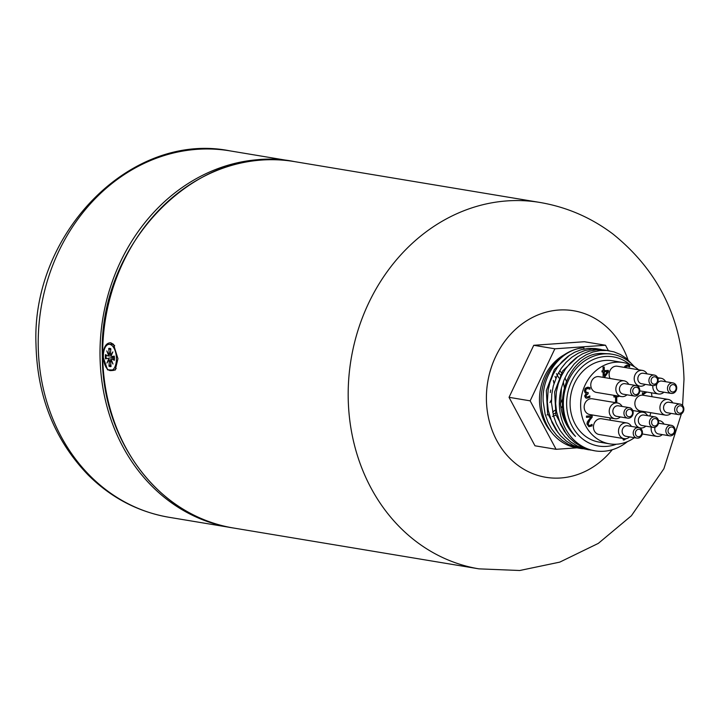 <?xml version="1.0" encoding="UTF-8"?>
<svg xmlns="http://www.w3.org/2000/svg" width="720" height="720" viewBox="0 0 720 720"><rect width="100%" height="100%" fill="white"/><g stroke="black" fill="none" stroke-linecap="round" stroke-linejoin="round"><path stroke-width="1.08" d="M543.168 401.4C541.566 374.661 561.312 349.092 583.911 347.751A50.517 43.659 99.4 0 0 541.107 401.058A50.517 43.659 99.4 0 0 576.666 447.795L580.545 448.443L575.514 447.273L568.503 444.411L562.257 440.433L556.515 435.168L551.646 428.868L547.902 421.974L545.13 414.207L543.168 401.4M590.949 450.117L584.091 448.731L577.287 446.04L570.798 441.99L565.02 436.761L560.268 430.722L556.344 423.63L553.518 415.872L551.484 402.777L551.772 394.335L553.266 386.028L557.145 375.435L561.249 368.37L566.1 362.367L571.887 357.192L578.286 353.187L584.892 350.541L591.957 349.155L603.351 349.875M582.633 448.74L580.545 448.443M601.281 349.47L595.35 348.534L588.258 348.426L581.184 349.731L574.56 352.296L568.125 356.22L562.293 361.332L557.388 367.281L553.221 374.283L550.098 381.987L548.154 389.889L547.335 402.093L548.271 410.454L551.988 422.478L555.849 429.624L560.547 435.717L566.271 441.009L572.724 445.14L579.501 447.912L588.852 449.829M634.527 366.84L634.131 366.426A47.592 41.13 99.4 0 0 612.486 354.303A47.592 41.13 99.4 0 0 604.089 353.907A47.592 41.13 99.4 0 0 563.355 404.154A47.592 41.13 99.4 0 0 575.496 436.383C566.766 427.932 561.78 417.168 560.547 404.109L561.456 387.927A50.517 43.659 99.4 0 0 559.368 404.091A50.517 43.659 99.4 0 0 594.927 450.837A50.517 43.659 99.4 0 0 627.399 441.648M561.456 387.927L564.039 379.998L567.702 372.645L574.209 363.969L579.969 358.749L586.143 354.807L592.947 352.008L600.012 350.568L606.879 350.505L613.836 351.828L620.433 354.519L626.292 358.335L633.582 365.823M609.597 350.856L603.171 349.857L596.304 349.83L589.239 351.189L582.408 353.907L576.207 357.768L570.402 362.925L565.38 369.126L561.402 375.948L558.315 383.661L556.371 391.851L555.651 403.479L556.587 411.84L560.421 424.143L564.327 431.253L569.232 437.499L574.812 442.566L581.283 446.652L588.321 449.442L594.927 450.837M616.356 444.231A45.198 39.069 -80.6 0 1 566.622 404.208A45.198 39.069 -80.6 0 1 588.195 362.223A45.198 39.069 -80.6 0 1 629.649 364.365M600.993 353.394C566.865 353.88 548.253 410.724 575.496 436.383M551.421 432.189A47.592 41.13 -80.6 0 1 564.309 354.726M569.736 355.086L554.373 369.513L546.327 390.537L547.596 413.352L558.036 432.702M550.296 392.553L550.701 389.961M549.972 402.534L551.439 399.807M553.968 383.544L553.347 380.403M555.849 378.297L555.039 376.407M558.81 377.892L556.461 373.635M546.975 414.945L547.947 414.585M552.609 412.119L554.886 410.337M560.493 403.425L562.338 399.51M564.228 387.324L563.328 381.807M560.286 374.913L558.603 372.627M553.113 414.342L555.453 413.01M561.024 408.051L562.464 406.161M566.316 381.159L564.975 377.829M561.537 372.708L559.647 370.836M552.474 416.421L556.011 415.125M646.839 392.049L643.554 394.308L642.501 394.236L642.483 392.868L643.698 393.066L645.678 391.86M642.537 392.868L643.698 393.066M643.437 393.021L642.276 392.823L643.437 393.021M643.284 394.263L646.569 392.004M644.751 412.803L645.201 411.759M645.462 411.804L644.985 412.929M643.923 412.443L644.274 411.606M622.917 438.471L624.96 438.75M622.647 438.426L623.61 438.948M626.553 438.579L623.385 440.01M623.25 439.983L624.186 440.037L621.378 437.544M623.925 439.992L626.22 438.651M625.851 366.948L626.913 366.183L628.272 366.408L626.913 366.183L625.536 367.596M625.266 367.551L625.581 366.912M628.533 366.444L629.496 366.921M629.352 366.831L629.343 365.4L628.218 365.031M624.321 367.398L624.933 366.174L627.192 364.995L629.613 365.445L629.622 366.948M615.609 402.669L615.537 396.9L613.899 397.017L613.881 395.928L616.491 395.748M613.899 396.954L615.537 396.9M616.536 402.822L616.464 396.774L618.138 396.648L618.129 396.018M618.39 396.063L618.399 396.693L616.725 396.81L616.797 402.867M592.164 417.222L589.968 419.922L588.186 423.819L588.663 425.124L589.797 425.466L592.065 424.395L592.083 425.898L588.915 426.672L586.935 423.99L587.385 421.839L591.003 417.024L586.467 417.348L586.458 416.124L592.146 415.719L592.164 417.222L591.885 415.737M586.467 417.285L591.003 417.024M588.789 426.645L591.813 425.853L591.795 424.557M588.186 423.819L588.402 425.079L589.797 425.466M587.925 423.783L589.707 419.877L591.903 417.177M589.851 397.431L586.539 398.223L585.495 397.791L584.649 395.892L586.332 393.408L585.081 392.706L584.406 390.798L585.198 388.359L587.457 387.216L589.986 387.693L590.004 389.196L587.547 388.44L586.152 389.133L585.666 390.816L586.242 392.31L588.159 392.553L588.177 393.723L585.909 395.658L586.404 396.774L587.529 397.026L589.833 395.937L589.851 397.431L589.572 396.099M585.909 395.658L586.143 396.729L587.529 397.026M585.639 395.613L587.907 393.678L587.898 392.571M585.666 390.816L585.972 392.265L587.637 392.589M586.152 389.133L588.096 388.458M585.405 390.771L585.891 389.088M587.961 388.431L587.286 388.395M589.743 389.079L589.725 387.648L588.483 387.252M586.404 398.196L589.59 397.386M607.392 371.592L604.017 371.763L604.332 375.939L607.392 371.592L604.017 371.763M604.287 371.808L604.332 375.939M603.162 377.361L603.09 371.889L601.992 371.97L601.983 370.827L603.081 370.755L603.036 367.119L604.224 367.038L604.269 370.665L608.346 370.386L608.364 371.871L604.35 377.559M601.992 371.907L603.09 371.889M604.08 377.514L608.103 371.826L608.085 370.404M604.269 370.665L603.963 367.056M634.401 437.688A41.211 35.622 -80.6 0 1 609.651 443.853A41.211 35.622 -80.6 0 1 580.635 405.72A41.211 35.622 -80.6 0 1 623.178 362.547A41.211 35.622 -80.6 0 1 638.55 369.765M651.42 392.814A41.211 35.622 -80.6 0 1 651.969 396.72M650.79 412.695A41.211 35.622 -80.6 0 1 649.836 416.043M665.541 415.143L640.476 410.976A7.974 6.894 -80.6 0 1 634.86 403.596A7.974 6.894 -80.6 0 1 643.086 395.235L668.16 399.411A7.974 6.894 99.4 0 0 659.925 407.763A7.974 6.894 99.4 0 0 665.541 415.143A7.974 6.894 99.4 0 0 671.04 413.37M610.119 378.513A7.974 6.894 -80.6 0 1 609.129 374.598A7.974 6.894 -80.6 0 1 617.364 366.237L642.438 370.413A7.974 6.894 99.4 0 0 634.203 378.765A7.974 6.894 99.4 0 0 639.819 386.145A7.974 6.894 99.4 0 0 645.318 384.372M621.459 396.576L596.394 392.4A7.974 6.894 -80.6 0 1 590.778 385.02A7.974 6.894 -80.6 0 1 599.013 376.668L624.078 380.835A7.974 6.894 99.4 0 0 615.843 389.196A7.974 6.894 99.4 0 0 621.459 396.576A7.974 6.894 99.4 0 0 626.967 394.794M614.844 418.716L589.779 414.549A7.974 6.894 -80.6 0 1 584.163 407.16A7.974 6.894 -80.6 0 1 592.398 398.808L617.463 402.975A7.974 6.894 99.4 0 0 609.228 411.336A7.974 6.894 99.4 0 0 614.844 418.716A7.974 6.894 99.4 0 0 620.352 416.934M610.605 420.255A7.974 6.894 -80.6 0 1 609.786 417.87M624.123 438.678L599.058 434.502A7.974 6.894 -80.6 0 1 593.442 427.122A7.974 6.894 -80.6 0 1 601.677 418.77L626.742 422.937A7.974 6.894 99.4 0 0 618.507 431.298A7.974 6.894 99.4 0 0 624.123 438.678A7.974 6.894 99.4 0 0 629.631 436.896M578.034 356.472L562.68 370.908L554.634 391.941L555.912 414.747L566.352 434.097M609.471 353.799L601.011 353.385M583.911 347.751L583.938 349.056M609.651 443.853L599.094 442.098A41.211 35.622 -80.6 0 1 570.078 403.965A41.211 35.622 -80.6 0 1 612.621 360.792L623.178 362.547M630.549 391.095A5.319 4.599 99.4 0 0 634.293 396.018A5.319 4.599 99.4 0 0 639.702 391.527A5.319 4.599 99.4 0 0 636.039 385.524A5.319 4.599 99.4 0 0 630.549 391.095M632.727 391.131A3.726 3.213 -80.6 0 1 637.542 387.585A3.726 3.213 -80.6 0 1 637.614 393.993A3.726 3.213 -80.6 0 1 632.727 391.131M634.293 396.018L623.214 394.173A5.319 4.599 -80.6 0 1 619.47 389.25A5.319 4.599 -80.6 0 1 624.96 383.679L636.039 385.524M623.934 413.235A5.319 4.599 99.4 0 0 627.678 418.158A5.319 4.599 99.4 0 0 633.087 413.667A5.319 4.599 99.4 0 0 629.424 407.664A5.319 4.599 99.4 0 0 623.934 413.235M626.112 413.271A3.726 3.213 -80.6 0 1 630.927 409.725A3.726 3.213 -80.6 0 1 630.999 416.133A3.726 3.213 -80.6 0 1 626.112 413.271M627.678 418.158L616.599 416.313A5.319 4.599 -80.6 0 1 612.855 411.39A5.319 4.599 -80.6 0 1 618.345 405.819L629.424 407.664M633.213 433.197A5.319 4.599 99.4 0 0 636.957 438.12A5.319 4.599 99.4 0 0 642.366 433.629A5.319 4.599 99.4 0 0 638.703 427.626A5.319 4.599 99.4 0 0 633.213 433.197M635.391 433.233A3.726 3.213 -80.6 0 1 640.197 429.678A3.726 3.213 -80.6 0 1 640.278 436.095A3.726 3.213 -80.6 0 1 635.391 433.233M636.957 438.12L625.878 436.275A5.319 4.599 -80.6 0 1 622.134 431.352A5.319 4.599 -80.6 0 1 627.624 425.781L638.703 427.626M649.422 422.451A5.319 4.599 99.4 0 0 653.166 427.374A5.319 4.599 99.4 0 0 658.566 422.883A5.319 4.599 99.4 0 0 654.912 416.889A5.319 4.599 99.4 0 0 649.422 422.451M651.6 422.487A3.726 3.213 -80.6 0 1 656.406 418.941A3.726 3.213 -80.6 0 1 656.487 425.358A3.726 3.213 -80.6 0 1 651.6 422.487M653.166 427.374L642.078 425.529A5.319 4.599 -80.6 0 1 638.334 420.615A5.319 4.599 -80.6 0 1 643.824 415.044L654.912 416.889M648.909 380.664A5.319 4.599 99.4 0 0 652.653 385.587A5.319 4.599 99.4 0 0 658.062 381.096A5.319 4.599 99.4 0 0 654.399 375.093A5.319 4.599 99.4 0 0 648.909 380.664M651.087 380.7A3.726 3.213 -80.6 0 1 655.893 377.154A3.726 3.213 -80.6 0 1 655.974 383.571A3.726 3.213 -80.6 0 1 651.087 380.7M652.653 385.587L641.574 383.742A5.319 4.599 -80.6 0 1 637.83 378.828A5.319 4.599 -80.6 0 1 643.32 373.257L654.399 375.093M667.485 388.494A5.319 4.599 99.4 0 0 671.229 393.417A5.319 4.599 99.4 0 0 676.638 388.926A5.319 4.599 99.4 0 0 672.975 382.923A5.319 4.599 99.4 0 0 667.485 388.494M669.663 388.53A3.726 3.213 -80.6 0 1 674.478 384.984A3.726 3.213 -80.6 0 1 674.55 391.392A3.726 3.213 -80.6 0 1 669.663 388.53M671.229 393.417L660.15 391.572A5.319 4.599 -80.6 0 1 656.406 386.649A5.319 4.599 -80.6 0 1 661.896 381.078L672.975 382.923M674.631 409.671A5.319 4.599 99.4 0 0 678.375 414.585A5.319 4.599 99.4 0 0 683.784 410.094A5.319 4.599 99.4 0 0 680.121 404.1A5.319 4.599 99.4 0 0 674.631 409.671M676.809 409.698A3.726 3.213 -80.6 0 1 681.615 406.152A3.726 3.213 -80.6 0 1 681.696 412.569A3.726 3.213 -80.6 0 1 676.809 409.698M678.375 414.585L667.296 412.74A5.319 4.599 -80.6 0 1 663.552 407.826A5.319 4.599 -80.6 0 1 669.042 402.255L680.121 404.1M665.856 430.893A5.319 4.599 99.4 0 0 669.6 435.816A5.319 4.599 99.4 0 0 675.009 431.325A5.319 4.599 99.4 0 0 671.346 425.331A5.319 4.599 99.4 0 0 665.856 430.893M668.034 430.929A3.726 3.213 -80.6 0 1 672.84 427.383A3.726 3.213 -80.6 0 1 672.921 433.8A3.726 3.213 -80.6 0 1 668.034 430.929M669.6 435.816L658.521 433.971A5.319 4.599 -80.6 0 1 654.777 429.057A5.319 4.599 -80.6 0 1 655.029 427.248M658.404 423.612A5.319 4.599 -80.6 0 1 660.267 423.486L671.346 425.331M622.098 406.449A7.974 6.894 99.4 0 0 617.463 402.975M639.819 386.145L628.704 384.3A7.974 6.894 99.4 0 0 624.078 380.835M647.064 373.878A7.974 6.894 99.4 0 0 642.438 370.413M652.824 385.614A7.974 6.894 99.4 0 0 652.779 386.595A7.974 6.894 99.4 0 0 658.395 393.975A7.974 6.894 99.4 0 0 663.903 392.193M665.649 381.708A7.974 6.894 99.4 0 0 661.014 378.243A7.974 6.894 99.4 0 0 657.936 378.531M672.786 402.876A7.974 6.894 99.4 0 0 668.16 399.411M651.33 427.068A7.974 6.894 99.4 0 0 651.15 428.994A7.974 6.894 99.4 0 0 656.766 436.374A7.974 6.894 99.4 0 0 662.265 434.601M664.011 424.107A7.974 6.894 99.4 0 0 659.385 420.642A7.974 6.894 99.4 0 0 658.503 420.561M647.577 415.665A7.974 6.894 99.4 0 0 642.942 412.2A7.974 6.894 99.4 0 0 634.707 420.552A7.974 6.894 99.4 0 0 640.323 427.932A7.974 6.894 99.4 0 0 645.831 426.159M631.377 426.402A7.974 6.894 99.4 0 0 626.742 422.937M576.909 447.84L556.083 449.307L530.154 400.842L554.859 348.804L605.502 345.24L608.391 350.658M556.083 449.307L534.978 445.797L509.04 397.323L533.745 345.294L584.388 341.73L605.502 345.24M530.154 400.842L509.04 397.323M554.859 348.804L533.745 345.294M117.945 358.686L115.236 370.053L107.541 369.846L102.861 356.175C103.419 347.283 106.047 342.819 110.727 342.783L113.499 344.331L117.945 358.686M108.972 344.331A13.167 6.489 86 0 1 116.37 357.012A13.167 6.489 86 0 1 110.826 370.602A13.167 6.489 86 0 1 110.061 370.566A13.167 6.489 86 0 1 103.383 357.147A13.167 6.489 86 0 1 108.972 344.331L111.231 344.169A13.167 6.489 86 0 1 114.534 345.645A13.167 6.489 86 0 1 114.696 345.807M116.145 368.523L116.199 368.442A13.167 6.489 86 0 1 116.145 368.523A13.167 6.489 86 0 1 113.076 370.44L110.826 370.602M110.862 364.644L108.954 366.138L109.332 361.485A1.125 0.558 -94 0 0 108.855 360.099L106.938 363.042L108.522 359.397A1.125 0.558 -94 0 0 107.865 358.353A1.125 0.558 -94 0 0 107.856 358.362L105.507 358.839A9.144 4.509 -94 0 1 105.453 354.627L107.829 355.896A1.125 0.558 -94 0 0 107.964 355.932A1.125 0.558 -94 0 0 108.468 355.077L106.794 350.883L108.783 354.474A1.125 0.558 -94 0 0 109.233 353.25L110.484 353.151M110.754 349.803L108.738 348.444L109.233 353.25M108.738 348.444A9.144 4.509 -94 0 1 110.844 348.795L110.466 353.448A1.125 0.558 -94 0 0 110.943 354.834L112.86 351.891L111.276 355.536A1.125 0.558 -94 0 0 111.87 356.58A1.125 0.558 -94 0 0 111.933 356.571L114.246 356.643M108.954 366.138A9.144 4.509 -94 0 0 111.06 366.489L110.565 361.692A1.125 0.558 -94 0 1 111.006 360.459L113.004 364.05L111.33 359.865A1.125 0.558 -94 0 1 111.771 359.01A1.125 0.558 -94 0 1 111.969 359.046L114.336 360.306A9.144 4.509 -94 0 0 114.282 356.094L111.933 356.571M113.823 357.327L107.865 358.353L114.3 357.318M112.653 357.534A5.517 2.718 86 0 1 112.599 356.607M108.522 359.397L109.107 359.991M108.855 360.099L111.357 359.604M108.999 354.492L108.468 355.077M108.783 354.474L110.637 354.483M111.528 360.369L111.006 360.459L111.546 360.423M612.243 449.73A84.42 72.963 -80.6 0 1 501.66 448.506A84.42 72.963 -80.6 0 1 523.602 322.83A84.42 72.963 -80.6 0 1 627.957 359.73M102.699 356.148A185.724 160.515 -80.6 0 1 294.408 161.595L539.901 202.446A185.724 160.515 99.4 0 0 348.192 396.999A185.724 160.515 99.4 0 0 478.935 568.854L233.442 528.003A185.724 160.515 -80.6 0 1 102.699 356.148M38.223 345.42A185.724 160.515 -80.6 0 1 229.941 150.867C131.283 130.959 31.257 233.001 36 344.592C37.287 396.657 54.648 440.091 88.065 474.885C111.087 497.772 138.06 511.893 168.966 517.275A185.724 160.515 -80.6 0 1 38.223 345.42M229.941 150.867L291.726 161.154A185.724 160.515 99.4 0 0 100.017 355.707A185.724 160.515 99.4 0 0 230.76 527.553A185.724 160.515 99.4 0 0 232.092 527.769L168.966 517.275M108.108 355.896L111.357 355.986M109.332 361.485L110.547 361.431M111.969 359.046L114.327 358.65M109.224 349.128A8.424 4.149 86 0 1 110.799 349.254M110.988 365.832A8.424 4.149 86 0 1 109.422 365.427M106.245 358.686A8.424 4.149 86 0 1 106.182 355.014M612.486 354.303L609.111 353.736M639.774 390.879L658.395 393.975M657.621 377.676L661.014 378.243M642.303 433.971L656.766 436.374M658.494 420.489L659.385 420.642M639.252 427.752L640.323 427.932M632.763 410.508L642.942 412.2M233.442 528.003C159.876 517.338 101.997 441.207 102.339 356.013C97.623 243.567 197.901 141.714 294.408 161.595M539.901 202.446C566.748 207.036 591.084 217.548 612.909 233.991C658.638 270.837 682.335 319.257 684 379.251L682.578 405.495M681.372 413.928L663.894 468.72L631.395 515.754L598.311 543.393L559.755 562.131L519.732 570.501L478.935 568.854M293.067 161.379L291.726 161.154M107.964 355.932L111.375 356.031M111.87 356.58L114.246 356.652M109.071 360L111.177 359.64M111.771 359.01L114.327 358.569M114.183 356.139L114.237 360.18M108.855 354.483L110.664 354.537"/></g></svg>
